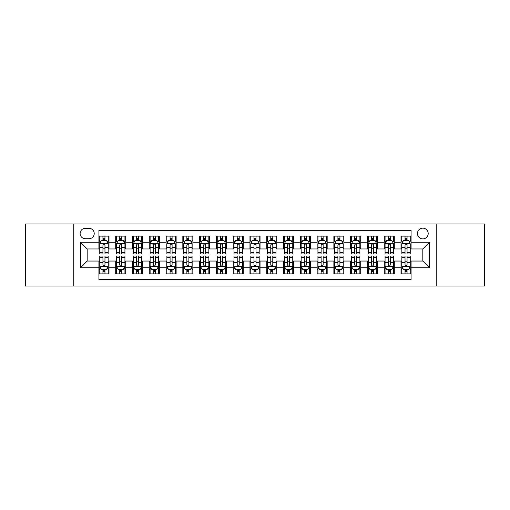 <?xml version="1.0" encoding="UTF-8"?>
<svg xmlns="http://www.w3.org/2000/svg" width="510" height="510" viewBox="0 0 510 510"><rect width="100%" height="100%" fill="white"/><g stroke="black" fill="none" stroke-linecap="round" stroke-linejoin="round"><path stroke-width="0.76" d="M422.822 228.148A5.368 5.368 0 0 0 417.454 233.516A5.368 5.368 0 0 0 422.822 238.89A5.368 5.368 0 0 0 428.196 233.516A5.368 5.368 0 0 0 422.822 228.148M436.248 286.046L484.5 286.046L484.5 223.954L436.248 223.954L436.248 286.046L73.752 286.046L73.752 223.954L25.5 223.954L25.5 286.046L73.752 286.046M411.079 236.117L401.007 236.117L401.007 242.244L394.294 242.244L394.294 248.956L401.007 248.956L401.007 242.244M394.294 242.244L394.294 236.117L384.228 236.117L384.228 242.244L377.515 242.244L377.515 248.956L384.228 248.956L384.228 242.244M377.515 242.244L377.515 236.117L367.442 236.117L367.442 242.244L360.729 242.244L360.729 248.956L367.442 248.956L367.442 242.244M360.729 242.244L360.729 236.117L350.657 236.117L350.657 242.244L343.944 242.244L343.944 248.956L350.657 248.956L350.657 242.244M343.944 242.244L343.944 236.117L333.878 236.117L333.878 242.244L327.165 242.244L327.165 248.956L333.878 248.956L333.878 242.244M327.165 242.244L327.165 236.117L317.092 236.117L317.092 242.244L310.38 242.244L310.38 248.956L317.092 248.956L317.092 242.244M310.38 242.244L310.38 236.117L300.313 236.117L300.313 242.244L293.601 242.244L293.601 248.956L300.313 248.956L300.313 242.244M293.601 242.244L293.601 236.117L283.528 236.117L283.528 242.244L276.815 242.244L276.815 248.956L283.528 248.956L283.528 242.244M276.815 242.244L276.815 236.117L266.749 236.117L266.749 242.244L260.036 242.244L260.036 248.956L266.749 248.956L266.749 242.244M260.036 242.244L260.036 236.117L249.964 236.117L249.964 242.244L243.251 242.244L243.251 248.956L249.964 248.956L249.964 242.244M243.251 242.244L243.251 236.117L233.185 236.117L233.185 242.244L226.472 242.244L226.472 248.956L233.185 248.956L233.185 242.244M226.472 242.244L226.472 236.117L216.399 236.117L216.399 242.244L209.686 242.244L209.686 248.956L216.399 248.956L216.399 242.244M209.686 242.244L209.686 236.117L199.62 236.117L199.62 242.244L192.907 242.244L192.907 248.956L199.62 248.956L199.62 242.244M192.907 242.244L192.907 236.117L182.835 236.117L182.835 242.244L176.122 242.244L176.122 248.956L182.835 248.956L182.835 242.244M176.122 242.244L176.122 236.117L166.056 236.117L166.056 242.244L159.343 242.244L159.343 248.956L166.056 248.956L166.056 242.244M159.343 242.244L159.343 236.117L149.271 236.117L149.271 242.244L142.558 242.244L142.558 248.956L149.271 248.956L149.271 242.244M142.558 242.244L142.558 236.117L132.485 236.117L132.485 242.244L125.772 242.244L125.772 248.956L132.485 248.956L132.485 242.244M125.772 242.244L125.772 236.117L115.706 236.117L115.706 248.956L108.993 248.956L108.993 236.117L98.921 236.117M98.921 273.883L108.993 273.883L108.993 261.043L115.706 261.043L115.706 273.883L125.772 273.883L125.772 261.043L132.485 261.043L132.485 267.756L125.772 267.756M132.485 267.756L132.485 273.883L142.558 273.883L142.558 261.043L149.271 261.043L149.271 267.756L142.558 267.756M149.271 267.756L149.271 273.883L159.343 273.883L159.343 261.043L166.056 261.043L166.056 267.756L159.343 267.756M166.056 267.756L166.056 273.883L176.122 273.883L176.122 261.043L182.835 261.043L182.835 267.756L176.122 267.756M182.835 267.756L182.835 273.883L192.907 273.883L192.907 261.043L199.62 261.043L199.62 267.756L192.907 267.756M199.62 267.756L199.62 273.883L209.686 273.883L209.686 261.043L216.399 261.043L216.399 267.756L209.686 267.756M216.399 267.756L216.399 273.883L226.472 273.883L226.472 261.043L233.185 261.043L233.185 267.756L226.472 267.756M233.185 267.756L233.185 273.883L243.251 273.883L243.251 261.043L249.964 261.043L249.964 267.756L243.251 267.756M249.964 267.756L249.964 273.883L260.036 273.883L260.036 261.043L266.749 261.043L266.749 267.756L260.036 267.756M266.749 267.756L266.749 273.883L276.815 273.883L276.815 261.043L283.528 261.043L283.528 267.756L276.815 267.756M283.528 267.756L283.528 273.883L293.601 273.883L293.601 261.043L300.313 261.043L300.313 267.756L293.601 267.756M300.313 267.756L300.313 273.883L310.38 273.883L310.38 261.043L317.092 261.043L317.092 267.756L310.38 267.756M317.092 267.756L317.092 273.883L327.165 273.883L327.165 261.043L333.878 261.043L333.878 267.756L327.165 267.756M333.878 267.756L333.878 273.883L343.944 273.883L343.944 261.043L350.657 261.043L350.657 267.756L343.944 267.756M350.657 267.756L350.657 273.883L360.729 273.883L360.729 261.043L367.442 261.043L367.442 267.756L360.729 267.756M367.442 267.756L367.442 273.883L377.515 273.883L377.515 261.043L384.228 261.043L384.228 267.756L377.515 267.756M384.228 267.756L384.228 273.883L394.294 273.883L394.294 261.043L401.007 261.043L401.007 267.756L394.294 267.756M85.329 238.718L89.02 238.718A5.202 5.202 0 0 0 94.222 233.516A5.202 5.202 0 0 0 89.02 228.314L85.329 228.314A5.202 5.202 0 0 0 80.127 233.516A5.202 5.202 0 0 0 85.329 238.718M436.248 223.954L73.752 223.954M411.079 242.244L411.079 230.494L98.921 230.494L98.921 248.956L87.178 248.956L87.178 261.043L98.921 261.043L98.921 279.505L411.079 279.505L411.079 261.043L422.822 261.043L422.822 248.956L411.079 248.956L411.079 242.244L429.535 242.244L429.535 267.756L411.079 267.756M98.921 267.756L80.465 267.756L80.465 242.244L98.921 242.244M401.007 267.756L401.007 273.883L411.079 273.883M98.921 240.318L99.762 240.318M102.95 240.318L104.964 240.318M108.152 240.318L108.993 240.318M98.921 248.791L99.762 248.791M102.95 248.791L104.964 248.791M108.152 248.791L108.993 248.791M98.921 261.209L99.762 261.209M102.95 261.209L104.964 261.209M108.152 261.209L108.993 261.209M98.921 269.682L99.762 269.682M102.95 269.682L104.964 269.682M108.152 269.682L108.993 269.682M115.706 248.791L116.548 248.791M119.735 248.791L121.75 248.791M124.937 248.791L125.772 248.791M115.706 240.318L116.548 240.318M119.735 240.318L121.75 240.318M124.937 240.318L125.772 240.318M115.706 261.209L116.548 261.209M119.735 261.209L121.75 261.209M124.937 261.209L125.772 261.209M115.706 269.682L116.548 269.682M119.735 269.682L121.75 269.682M124.937 269.682L125.772 269.682M132.485 261.209L133.327 261.209M136.514 261.209L138.529 261.209M141.716 261.209L142.558 261.209M132.485 269.682L133.327 269.682M136.514 269.682L138.529 269.682M141.716 269.682L142.558 269.682M132.485 240.318L133.327 240.318M136.514 240.318L138.529 240.318M141.716 240.318L142.558 240.318M132.485 248.791L133.327 248.791M136.514 248.791L138.529 248.791M141.716 248.791L142.558 248.791M149.271 261.209L150.112 261.209M153.3 261.209L155.314 261.209M158.502 261.209L159.343 261.209M149.271 269.682L150.112 269.682M153.3 269.682L155.314 269.682M158.502 269.682L159.343 269.682M149.271 240.318L150.112 240.318M153.3 240.318L155.314 240.318M158.502 240.318L159.343 240.318M149.271 248.791L150.112 248.791M153.3 248.791L155.314 248.791M158.502 248.791L159.343 248.791M166.056 261.209L166.891 261.209M170.079 261.209L172.093 261.209M175.281 261.209L176.122 261.209M166.056 269.682L166.891 269.682M170.079 269.682L172.093 269.682M175.281 269.682L176.122 269.682M166.056 240.318L166.891 240.318M170.079 240.318L172.093 240.318M175.281 240.318L176.122 240.318M166.056 248.791L166.891 248.791M170.079 248.791L172.093 248.791M175.281 248.791L176.122 248.791M182.835 261.209L183.676 261.209M186.864 261.209L188.878 261.209M192.066 261.209L192.907 261.209M182.835 269.682L183.676 269.682M186.864 269.682L188.878 269.682M192.066 269.682L192.907 269.682M182.835 240.318L183.676 240.318M186.864 240.318L188.878 240.318M192.066 240.318L192.907 240.318M182.835 248.791L183.676 248.791M186.864 248.791L188.878 248.791M192.066 248.791L192.907 248.791M199.62 261.209L200.455 261.209M203.643 261.209L205.657 261.209M208.851 261.209L209.686 261.209M199.62 269.682L200.455 269.682M203.643 269.682L205.657 269.682M208.851 269.682L209.686 269.682M199.62 240.318L200.455 240.318M203.643 240.318L205.657 240.318M208.851 240.318L209.686 240.318M199.62 248.791L200.455 248.791M203.643 248.791L205.657 248.791M208.851 248.791L209.686 248.791M216.399 261.209L217.241 261.209M220.428 261.209L222.443 261.209M225.63 261.209L226.472 261.209M216.399 269.682L217.241 269.682M220.428 269.682L222.443 269.682M225.63 269.682L226.472 269.682M216.399 240.318L217.241 240.318M220.428 240.318L222.443 240.318M225.63 240.318L226.472 240.318M216.399 248.791L217.241 248.791M220.428 248.791L222.443 248.791M225.63 248.791L226.472 248.791M233.185 261.209L234.02 261.209M237.214 261.209L239.222 261.209M242.416 261.209L243.251 261.209M233.185 269.682L234.02 269.682M237.214 269.682L239.222 269.682M242.416 269.682L243.251 269.682M233.185 240.318L234.02 240.318M237.214 240.318L239.222 240.318M242.416 240.318L243.251 240.318M233.185 248.791L234.02 248.791M237.214 248.791L239.222 248.791M242.416 248.791L243.251 248.791M249.964 261.209L250.805 261.209M253.993 261.209L256.007 261.209M259.195 261.209L260.036 261.209M249.964 269.682L250.805 269.682M253.993 269.682L256.007 269.682M259.195 269.682L260.036 269.682M249.964 240.318L250.805 240.318M253.993 240.318L256.007 240.318M259.195 240.318L260.036 240.318M249.964 248.791L250.805 248.791M253.993 248.791L256.007 248.791M259.195 248.791L260.036 248.791M266.749 261.209L267.584 261.209M270.778 261.209L272.786 261.209M275.98 261.209L276.815 261.209M266.749 269.682L267.584 269.682M270.778 269.682L272.786 269.682M275.98 269.682L276.815 269.682M266.749 240.318L267.584 240.318M270.778 240.318L272.786 240.318M275.98 240.318L276.815 240.318M266.749 248.791L267.584 248.791M270.778 248.791L272.786 248.791M275.98 248.791L276.815 248.791M283.528 261.209L284.37 261.209M287.557 261.209L289.572 261.209M292.759 261.209L293.601 261.209M283.528 269.682L284.37 269.682M287.557 269.682L289.572 269.682M292.759 269.682L293.601 269.682M283.528 240.318L284.37 240.318M287.557 240.318L289.572 240.318M292.759 240.318L293.601 240.318M283.528 248.791L284.37 248.791M287.557 248.791L289.572 248.791M292.759 248.791L293.601 248.791M300.313 261.209L301.149 261.209M304.342 261.209L306.357 261.209M309.544 261.209L310.38 261.209M300.313 269.682L301.149 269.682M304.342 269.682L306.357 269.682M309.544 269.682L310.38 269.682M300.313 240.318L301.149 240.318M304.342 240.318L306.357 240.318M309.544 240.318L310.38 240.318M300.313 248.791L301.149 248.791M304.342 248.791L306.357 248.791M309.544 248.791L310.38 248.791M317.092 261.209L317.934 261.209M321.121 261.209L323.136 261.209M326.323 261.209L327.165 261.209M317.092 269.682L317.934 269.682M321.121 269.682L323.136 269.682M326.323 269.682L327.165 269.682M317.092 240.318L317.934 240.318M321.121 240.318L323.136 240.318M326.323 240.318L327.165 240.318M317.092 248.791L317.934 248.791M321.121 248.791L323.136 248.791M326.323 248.791L327.165 248.791M333.878 261.209L334.719 261.209M337.907 261.209L339.921 261.209M343.109 261.209L343.944 261.209M333.878 269.682L334.719 269.682M337.907 269.682L339.921 269.682M343.109 269.682L343.944 269.682M333.878 240.318L334.719 240.318M337.907 240.318L339.921 240.318M343.109 240.318L343.944 240.318M333.878 248.791L334.719 248.791M337.907 248.791L339.921 248.791M343.109 248.791L343.944 248.791M350.657 261.209L351.498 261.209M354.686 261.209L356.7 261.209M359.888 261.209L360.729 261.209M350.657 269.682L351.498 269.682M354.686 269.682L356.7 269.682M359.888 269.682L360.729 269.682M350.657 240.318L351.498 240.318M354.686 240.318L356.7 240.318M359.888 240.318L360.729 240.318M350.657 248.791L351.498 248.791M354.686 248.791L356.7 248.791M359.888 248.791L360.729 248.791M367.442 261.209L368.284 261.209M371.471 261.209L373.486 261.209M376.673 261.209L377.515 261.209M367.442 269.682L368.284 269.682M371.471 269.682L373.486 269.682M376.673 269.682L377.515 269.682M367.442 240.318L368.284 240.318M371.471 240.318L373.486 240.318M376.673 240.318L377.515 240.318M367.442 248.791L368.284 248.791M371.471 248.791L373.486 248.791M376.673 248.791L377.515 248.791M384.228 261.209L385.063 261.209M388.25 261.209L390.265 261.209M393.452 261.209L394.294 261.209M384.228 269.682L385.063 269.682M388.25 269.682L390.265 269.682M393.452 269.682L394.294 269.682M384.228 240.318L385.063 240.318M388.25 240.318L390.265 240.318M393.452 240.318L394.294 240.318M384.228 248.791L385.063 248.791M388.25 248.791L390.265 248.791M393.452 248.791L394.294 248.791M401.007 261.209L401.848 261.209M405.036 261.209L407.05 261.209M410.238 261.209L411.079 261.209M401.007 269.682L401.848 269.682M405.036 269.682L407.05 269.682M410.238 269.682L411.079 269.682M401.007 240.318L401.848 240.318M405.036 240.318L407.05 240.318M410.238 240.318L411.079 240.318M401.007 248.791L401.848 248.791M405.036 248.791L407.05 248.791M410.238 248.791L411.079 248.791M87.178 248.956L80.465 242.244M87.178 261.043L80.465 267.756M429.535 242.244L422.822 248.956M429.535 267.756L422.822 261.043M104.964 238.304L102.95 238.304M108.152 252.628L104.964 252.628L104.964 253.993L108.152 253.993L108.152 243.754L106.475 240.401L101.439 240.401L99.762 243.754L99.762 253.993L102.95 253.993L102.95 252.628L99.762 252.628M99.762 243.754L99.762 236.117M108.152 243.754L108.152 236.117M102.95 240.401L102.95 236.117M104.964 236.117L104.964 240.401M104.964 252.628L104.964 245.017C104.295 243.723 103.626 243.723 102.95 245.017L102.95 252.628M102.95 271.696L104.964 271.696M99.762 257.372L102.95 257.372L102.95 256.007L99.762 256.007L99.762 266.245L101.439 269.599L106.475 269.599L108.152 266.245L108.152 256.007L104.964 256.007L104.964 257.372L108.152 257.372M108.152 266.245L108.152 273.883M99.762 266.245L99.762 273.883M104.964 269.599L104.964 273.883M102.95 273.883L102.95 269.599M102.95 257.372L102.95 264.983C103.619 266.277 104.295 266.277 104.964 264.983L104.964 257.372M121.75 236.117L121.75 240.401L121.75 238.304L119.735 238.304M124.937 251.812L124.937 252.628L121.75 252.628L121.75 253.993L124.937 253.993L124.937 243.754L123.261 240.401L118.224 240.401L116.548 243.754L116.548 253.993L119.735 253.993L119.735 247.643L119.735 252.628L116.548 252.628M117.759 241.326L116.548 241.326L116.548 236.117M116.548 241.357L116.548 238.304M124.937 241.357L124.937 238.304M123.72 241.326L124.937 241.326L124.937 236.117M119.735 240.401L119.735 236.117M121.75 252.628L121.75 243.672M124.937 247.643L121.75 247.643L121.75 245.017C121.074 243.723 120.405 243.723 119.735 245.017L119.735 247.643L116.548 247.643M138.529 236.117L138.529 240.401L138.529 238.304L136.514 238.304M141.716 251.812L141.716 252.628L138.529 252.628L138.529 253.993L141.716 253.993L141.716 243.754L140.04 240.401L135.003 240.401L133.327 243.754L133.327 253.993L136.514 253.993L136.514 247.643L136.514 252.628L133.327 252.628M134.544 241.326L133.327 241.326L133.327 236.117M133.327 241.357L133.327 238.304M141.716 241.357L141.716 238.304M140.505 241.326L141.716 241.326L141.716 236.117M136.514 240.401L136.514 236.117M138.529 252.628L138.529 243.672M141.716 247.643L138.529 247.643L138.529 245.017C137.859 243.723 137.19 243.723 136.514 245.017L136.514 247.643L133.327 247.643M155.314 236.117L155.314 240.401L155.314 238.304L153.3 238.304M158.502 251.812L158.502 252.628L155.314 252.628L155.314 253.993L158.502 253.993L158.502 243.754L156.825 240.401L151.789 240.401L150.112 243.754L150.112 253.993L153.3 253.993L153.3 247.643L153.3 252.628L150.112 252.628M151.323 241.326L150.112 241.326L150.112 236.117M150.112 241.357L150.112 238.304M158.502 241.357L158.502 238.304M157.284 241.326L158.502 241.326L158.502 236.117M153.3 240.401L153.3 236.117M155.314 252.628L155.314 243.672M158.502 247.643L155.314 247.643L155.314 245.017C154.645 243.723 153.969 243.723 153.3 245.017L153.3 247.643L150.112 247.643M172.093 236.117L172.093 240.401L172.093 238.304L170.079 238.304M175.281 251.812L175.281 252.628L172.093 252.628L172.093 253.993L175.281 253.993L175.281 243.754L173.604 240.401L168.568 240.401L166.891 243.754L166.891 253.993L170.079 253.993L170.079 247.643L170.079 252.628L166.891 252.628M168.109 241.326L166.891 241.326L166.891 236.117M166.891 241.357L166.891 238.304M175.281 241.357L175.281 238.304M174.069 241.326L175.281 241.326L175.281 236.117M170.079 240.401L170.079 236.117M172.093 252.628L172.093 243.672M175.281 247.643L172.093 247.643L172.093 245.017C171.424 243.723 170.754 243.723 170.079 245.017L170.079 247.643L166.891 247.643M119.735 271.696L121.75 271.696M116.548 257.372L119.735 257.372L119.735 256.007L116.548 256.007L116.548 266.245L118.224 269.599L123.261 269.599L124.937 266.245L124.937 256.007L121.75 256.007L121.75 257.372L124.937 257.372M124.937 266.245L124.937 273.883M116.548 266.245L116.548 273.883M121.75 269.599L121.75 273.883M119.735 273.883L119.735 269.599M119.735 257.372L119.735 264.983C120.405 266.277 121.074 266.277 121.75 264.983L121.75 257.372M136.514 271.696L138.529 271.696M133.327 257.372L136.514 257.372L136.514 256.007L133.327 256.007L133.327 266.245L135.003 269.599L140.04 269.599L141.716 266.245L141.716 256.007L138.529 256.007L138.529 257.372L141.716 257.372M141.716 266.245L141.716 273.883M133.327 266.245L133.327 273.883M138.529 269.599L138.529 273.883M136.514 273.883L136.514 269.599M136.514 257.372L136.514 264.983C137.184 266.277 137.859 266.277 138.529 264.983L138.529 257.372M153.3 271.696L155.314 271.696M150.112 257.372L153.3 257.372L153.3 256.007L150.112 256.007L150.112 266.245L151.789 269.599L156.825 269.599L158.502 266.245L158.502 256.007L155.314 256.007L155.314 257.372L158.502 257.372M158.502 266.245L158.502 273.883M150.112 266.245L150.112 273.883M155.314 269.599L155.314 273.883M153.3 273.883L153.3 269.599M153.3 257.372L153.3 264.983C153.969 266.277 154.638 266.277 155.314 264.983L155.314 257.372M170.079 271.696L172.093 271.696M166.891 257.372L170.079 257.372L170.079 256.007L166.891 256.007L166.891 266.245L168.568 269.599L173.604 269.599L175.281 266.245L175.281 256.007L172.093 256.007L172.093 257.372L175.281 257.372M175.281 266.245L175.281 273.883M166.891 266.245L166.891 273.883M172.093 269.599L172.093 273.883M170.079 273.883L170.079 269.599M170.079 257.372L170.079 264.983C170.754 266.277 171.424 266.277 172.093 264.983L172.093 257.372M188.878 236.117L188.878 240.401L188.878 238.304L186.864 238.304M192.066 251.812L192.066 252.628L188.878 252.628L188.878 253.993L192.066 253.993L192.066 243.754L190.389 240.401L185.353 240.401L183.676 243.754L183.676 253.993L186.864 253.993L186.864 247.643L186.864 252.628L183.676 252.628M184.894 241.326L183.676 241.326L183.676 236.117M183.676 241.357L183.676 238.304M192.066 241.357L192.066 238.304M190.848 241.326L192.066 241.326L192.066 236.117M186.864 240.401L186.864 236.117M188.878 252.628L188.878 243.672M192.066 247.643L188.878 247.643L188.878 245.017C188.209 243.723 187.533 243.723 186.864 245.017L186.864 247.643L183.676 247.643M186.864 271.696L188.878 271.696M183.676 257.372L186.864 257.372L186.864 256.007L183.676 256.007L183.676 266.245L185.353 269.599L190.389 269.599L192.066 266.245L192.066 256.007L188.878 256.007L188.878 257.372L192.066 257.372M192.066 266.245L192.066 273.883M183.676 266.245L183.676 273.883M188.878 269.599L188.878 273.883M186.864 273.883L186.864 269.599M186.864 257.372L186.864 264.983C187.533 266.277 188.203 266.277 188.878 264.983L188.878 257.372M205.657 236.117L205.657 240.401L205.657 238.304L203.643 238.304M208.851 251.812L208.851 252.628L205.657 252.628L205.657 253.993L208.851 253.993L208.851 243.754L207.168 240.401L202.132 240.401L200.455 243.754L200.455 253.993L203.643 253.993L203.643 247.643L203.643 252.628L200.455 252.628M201.673 241.326L200.455 241.326L200.455 236.117M200.455 241.357L200.455 238.304M208.851 241.357L208.851 238.304M207.634 241.326L208.851 241.326L208.851 236.117M203.643 240.401L203.643 236.117M205.657 252.628L205.657 243.672M208.851 247.643L205.657 247.643L205.657 245.017C204.988 243.723 204.319 243.723 203.643 245.017L203.643 247.643L200.455 247.643M203.643 271.696L205.657 271.696M200.455 257.372L203.643 257.372L203.643 256.007L200.455 256.007L200.455 266.245L202.132 269.599L207.168 269.599L208.851 266.245L208.851 256.007L205.657 256.007L205.657 257.372L208.851 257.372M208.851 266.245L208.851 273.883M200.455 266.245L200.455 273.883M205.657 269.599L205.657 273.883M203.643 273.883L203.643 269.599M203.643 257.372L203.643 264.983C204.319 266.277 204.988 266.277 205.657 264.983L205.657 257.372M222.443 236.117L222.443 240.401L222.443 238.304L220.428 238.304M225.63 251.812L225.63 252.628L222.443 252.628L222.443 253.993L225.63 253.993L225.63 243.754L223.954 240.401L218.917 240.401L217.241 243.754L217.241 253.993L220.428 253.993L220.428 247.643L220.428 252.628L217.241 252.628M218.458 241.326L217.241 241.326L217.241 236.117M217.241 241.357L217.241 238.304M225.63 241.357L225.63 238.304M224.413 241.326L225.63 241.326L225.63 236.117M220.428 240.401L220.428 236.117M222.443 252.628L222.443 243.672M225.63 247.643L222.443 247.643L222.443 245.017C221.773 243.723 221.098 243.723 220.428 245.017L220.428 247.643L217.241 247.643M220.428 271.696L222.443 271.696M217.241 257.372L220.428 257.372L220.428 256.007L217.241 256.007L217.241 266.245L218.917 269.599L223.954 269.599L225.63 266.245L225.63 256.007L222.443 256.007L222.443 257.372L225.63 257.372M225.63 266.245L225.63 273.883M217.241 266.245L217.241 273.883M222.443 269.599L222.443 273.883M220.428 273.883L220.428 269.599M220.428 257.372L220.428 264.983C221.098 266.277 221.767 266.277 222.443 264.983L222.443 257.372M239.222 236.117L239.222 240.401L239.222 238.304L237.214 238.304M242.416 251.812L242.416 252.628L239.222 252.628L239.222 253.993L242.416 253.993L242.416 243.754L240.733 240.401L235.703 240.401L234.02 243.754L234.02 253.993L237.214 253.993L237.214 247.643L237.214 252.628L234.02 252.628M235.237 241.326L234.02 241.326L234.02 236.117M234.02 241.357L234.02 238.304M242.416 241.357L242.416 238.304M241.198 241.326L242.416 241.326L242.416 236.117M237.214 240.401L237.214 236.117M239.222 252.628L239.222 243.672M242.416 247.643L239.222 247.643L239.222 245.017C238.552 243.723 237.883 243.723 237.214 245.017L237.214 247.643L234.02 247.643M237.214 271.696L239.222 271.696M234.02 257.372L237.214 257.372L237.214 256.007L234.02 256.007L234.02 266.245L235.703 269.599L240.733 269.599L242.416 266.245L242.416 256.007L239.222 256.007L239.222 257.372L242.416 257.372M242.416 266.245L242.416 273.883M234.02 266.245L234.02 273.883M239.222 269.599L239.222 273.883M237.214 273.883L237.214 269.599M237.214 257.372L237.214 264.983C237.883 266.277 238.552 266.277 239.222 264.983L239.222 257.372M256.007 236.117L256.007 240.401L256.007 238.304L253.993 238.304M259.195 251.812L259.195 252.628L256.007 252.628L256.007 253.993L259.195 253.993L259.195 243.754L257.518 240.401L252.482 240.401L250.805 243.754L250.805 253.993L253.993 253.993L253.993 247.643L253.993 252.628L250.805 252.628M252.023 241.326L250.805 241.326L250.805 236.117M250.805 241.357L250.805 238.304M259.195 241.357L259.195 238.304M257.977 241.326L259.195 241.326L259.195 236.117M253.993 240.401L253.993 236.117M256.007 252.628L256.007 243.672M259.195 247.643L256.007 247.643L256.007 245.017C255.338 243.723 254.662 243.723 253.993 245.017L253.993 247.643L250.805 247.643M253.993 271.696L256.007 271.696M250.805 257.372L253.993 257.372L253.993 256.007L250.805 256.007L250.805 266.245L252.482 269.599L257.518 269.599L259.195 266.245L259.195 256.007L256.007 256.007L256.007 257.372L259.195 257.372M259.195 266.245L259.195 273.883M250.805 266.245L250.805 273.883M256.007 269.599L256.007 273.883M253.993 273.883L253.993 269.599M253.993 257.372L253.993 264.983C254.662 266.277 255.338 266.277 256.007 264.983L256.007 257.372M272.786 236.117L272.786 240.401L272.786 238.304L270.778 238.304M275.98 251.812L275.98 252.628L272.786 252.628L272.786 253.993L275.98 253.993L275.98 243.754L274.297 240.401L269.267 240.401L267.584 243.754L267.584 253.993L270.778 253.993L270.778 247.643L270.778 252.628L267.584 252.628M268.802 241.326L267.584 241.326L267.584 236.117M267.584 241.357L267.584 238.304M275.98 241.357L275.98 238.304M274.762 241.326L275.98 241.326L275.98 236.117M270.778 240.401L270.778 236.117M272.786 252.628L272.786 243.672M275.98 247.643L272.786 247.643L272.786 245.017C272.117 243.723 271.447 243.723 270.778 245.017L270.778 247.643L267.584 247.643M270.778 271.696L272.786 271.696M267.584 257.372L270.778 257.372L270.778 256.007L267.584 256.007L267.584 266.245L269.267 269.599L274.297 269.599L275.98 266.245L275.98 256.007L272.786 256.007L272.786 257.372L275.98 257.372M275.98 266.245L275.98 273.883M267.584 266.245L267.584 273.883M272.786 269.599L272.786 273.883M270.778 273.883L270.778 269.599M270.778 257.372L270.778 264.983C271.447 266.277 272.117 266.277 272.786 264.983L272.786 257.372M289.572 236.117L289.572 240.401L289.572 238.304L287.557 238.304M292.759 251.812L292.759 252.628L289.572 252.628L289.572 253.993L292.759 253.993L292.759 243.754L291.082 240.401L286.046 240.401L284.37 243.754L284.37 253.993L287.557 253.993L287.557 247.643L287.557 252.628L284.37 252.628M285.587 241.326L284.37 241.326L284.37 236.117M284.37 241.357L284.37 238.304M292.759 241.357L292.759 238.304M291.541 241.326L292.759 241.326L292.759 236.117M287.557 240.401L287.557 236.117M289.572 252.628L289.572 243.672M292.759 247.643L289.572 247.643L289.572 245.017C288.902 243.723 288.233 243.723 287.557 245.017L287.557 247.643L284.37 247.643M287.557 271.696L289.572 271.696M284.37 257.372L287.557 257.372L287.557 256.007L284.37 256.007L284.37 266.245L286.046 269.599L291.082 269.599L292.759 266.245L292.759 256.007L289.572 256.007L289.572 257.372L292.759 257.372M292.759 266.245L292.759 273.883M284.37 266.245L284.37 273.883M289.572 269.599L289.572 273.883M287.557 273.883L287.557 269.599M287.557 257.372L287.557 264.983C288.226 266.277 288.902 266.277 289.572 264.983L289.572 257.372M306.357 236.117L306.357 240.401L306.357 238.304L304.342 238.304M309.544 251.812L309.544 252.628L306.357 252.628L306.357 253.993L309.544 253.993L309.544 243.754L307.868 240.401L302.832 240.401L301.149 243.754L301.149 253.993L304.342 253.993L304.342 247.643L304.342 252.628L301.149 252.628M302.366 241.326L301.149 241.326L301.149 236.117M301.149 241.357L301.149 238.304M309.544 241.357L309.544 238.304M308.327 241.326L309.544 241.326L309.544 236.117M304.342 240.401L304.342 236.117M306.357 252.628L306.357 243.672M309.544 247.643L306.357 247.643L306.357 245.017C305.681 243.723 305.012 243.723 304.342 245.017L304.342 247.643L301.149 247.643M304.342 271.696L306.357 271.696M301.149 257.372L304.342 257.372L304.342 256.007L301.149 256.007L301.149 266.245L302.832 269.599L307.868 269.599L309.544 266.245L309.544 256.007L306.357 256.007L306.357 257.372L309.544 257.372M309.544 266.245L309.544 273.883M301.149 266.245L301.149 273.883M306.357 269.599L306.357 273.883M304.342 273.883L304.342 269.599M304.342 257.372L304.342 264.983C305.012 266.277 305.681 266.277 306.357 264.983L306.357 257.372M321.121 271.696L323.136 271.696M317.934 257.372L321.121 257.372L321.121 256.007L317.934 256.007L317.934 266.245L319.611 269.599L324.647 269.599L326.323 266.245L326.323 256.007L323.136 256.007L323.136 257.372L326.323 257.372M326.323 266.245L326.323 273.883M317.934 266.245L317.934 273.883M323.136 269.599L323.136 273.883M321.121 273.883L321.121 269.599M321.121 257.372L321.121 264.983C321.791 266.277 322.467 266.277 323.136 264.983L323.136 257.372M337.907 271.696L339.921 271.696M334.719 257.372L337.907 257.372L337.907 256.007L334.719 256.007L334.719 266.245L336.396 269.599L341.432 269.599L343.109 266.245L343.109 256.007L339.921 256.007L339.921 257.372L343.109 257.372M343.109 266.245L343.109 273.883M334.719 266.245L334.719 273.883M339.921 269.599L339.921 273.883M337.907 273.883L337.907 269.599M337.907 257.372L337.907 264.983C338.576 266.277 339.246 266.277 339.921 264.983L339.921 257.372M323.136 236.117L323.136 240.401L323.136 238.304L321.121 238.304M326.323 251.812L326.323 252.628L323.136 252.628L323.136 253.993L326.323 253.993L326.323 243.754L324.647 240.401L319.611 240.401L317.934 243.754L317.934 253.993L321.121 253.993L321.121 247.643L321.121 252.628L317.934 252.628M319.152 241.326L317.934 241.326L317.934 236.117M317.934 241.357L317.934 238.304M326.323 241.357L326.323 238.304M325.106 241.326L326.323 241.326L326.323 236.117M321.121 240.401L321.121 236.117M323.136 252.628L323.136 243.672M326.323 247.643L323.136 247.643L323.136 245.017C322.467 243.723 321.797 243.723 321.121 245.017L321.121 247.643L317.934 247.643M339.921 236.117L339.921 240.401L339.921 238.304L337.907 238.304M343.109 251.812L343.109 252.628L339.921 252.628L339.921 253.993L343.109 253.993L343.109 243.754L341.432 240.401L336.396 240.401L334.719 243.754L334.719 253.993L337.907 253.993L337.907 247.643L337.907 252.628L334.719 252.628M335.931 241.326L334.719 241.326L334.719 236.117M334.719 241.357L334.719 238.304M343.109 241.357L343.109 238.304M341.891 241.326L343.109 241.326L343.109 236.117M337.907 240.401L337.907 236.117M339.921 252.628L339.921 243.672M343.109 247.643L339.921 247.643L339.921 245.017C339.246 243.723 338.576 243.723 337.907 245.017L337.907 247.643L334.719 247.643M356.7 236.117L356.7 240.401L356.7 238.304L354.686 238.304M359.888 251.812L359.888 252.628L356.7 252.628L356.7 253.993L359.888 253.993L359.888 243.754L358.211 240.401L353.175 240.401L351.498 243.754L351.498 253.993L354.686 253.993L354.686 247.643L354.686 252.628L351.498 252.628M352.716 241.326L351.498 241.326L351.498 236.117M351.498 241.357L351.498 238.304M359.888 241.357L359.888 238.304M358.677 241.326L359.888 241.326L359.888 236.117M354.686 240.401L354.686 236.117M356.7 252.628L356.7 243.672M359.888 247.643L356.7 247.643L356.7 245.017C356.031 243.723 355.362 243.723 354.686 245.017L354.686 247.643L351.498 247.643M354.686 271.696L356.7 271.696M351.498 257.372L354.686 257.372L354.686 256.007L351.498 256.007L351.498 266.245L353.175 269.599L358.211 269.599L359.888 266.245L359.888 256.007L356.7 256.007L356.7 257.372L359.888 257.372M359.888 266.245L359.888 273.883M351.498 266.245L351.498 273.883M356.7 269.599L356.7 273.883M354.686 273.883L354.686 269.599M354.686 257.372L354.686 264.983C355.355 266.277 356.031 266.277 356.7 264.983L356.7 257.372M373.486 236.117L373.486 240.401L373.486 238.304L371.471 238.304M376.673 251.812L376.673 252.628L373.486 252.628L373.486 253.993L376.673 253.993L376.673 243.754L374.997 240.401L369.96 240.401L368.284 243.754L368.284 253.993L371.471 253.993L371.471 247.643L371.471 252.628L368.284 252.628M369.495 241.326L368.284 241.326L368.284 236.117M368.284 241.357L368.284 238.304M376.673 241.357L376.673 238.304M375.456 241.326L376.673 241.326L376.673 236.117M371.471 240.401L371.471 236.117M373.486 252.628L373.486 243.672M376.673 247.643L373.486 247.643L373.486 245.017C372.816 243.723 372.141 243.723 371.471 245.017L371.471 247.643L368.284 247.643M371.471 271.696L373.486 271.696M368.284 257.372L371.471 257.372L371.471 256.007L368.284 256.007L368.284 266.245L369.96 269.599L374.997 269.599L376.673 266.245L376.673 256.007L373.486 256.007L373.486 257.372L376.673 257.372M376.673 266.245L376.673 273.883M368.284 266.245L368.284 273.883M373.486 269.599L373.486 273.883M371.471 273.883L371.471 269.599M371.471 257.372L371.471 264.983C372.141 266.277 372.81 266.277 373.486 264.983L373.486 257.372M390.265 236.117L390.265 240.401L390.265 238.304L388.25 238.304M393.452 251.812L393.452 252.628L390.265 252.628L390.265 253.993L393.452 253.993L393.452 243.754L391.776 240.401L386.739 240.401L385.063 243.754L385.063 253.993L388.25 253.993L388.25 247.643L388.25 252.628L385.063 252.628M386.28 241.326L385.063 241.326L385.063 236.117M385.063 241.357L385.063 238.304M393.452 241.357L393.452 238.304M392.241 241.326L393.452 241.326L393.452 236.117M388.25 240.401L388.25 236.117M390.265 252.628L390.265 243.672M393.452 247.643L390.265 247.643L390.265 245.017C389.595 243.723 388.926 243.723 388.25 245.017L388.25 247.643L385.063 247.643M388.25 271.696L390.265 271.696M385.063 257.372L388.25 257.372L388.25 256.007L385.063 256.007L385.063 266.245L386.739 269.599L391.776 269.599L393.452 266.245L393.452 256.007L390.265 256.007L390.265 257.372L393.452 257.372M393.452 266.245L393.452 273.883M385.063 266.245L385.063 273.883M390.265 269.599L390.265 273.883M388.25 273.883L388.25 269.599M388.25 257.372L388.25 264.983C388.926 266.277 389.595 266.277 390.265 264.983L390.265 257.372M407.05 236.117L407.05 240.401L407.05 238.304L405.036 238.304M410.238 251.812L410.238 252.628L407.05 252.628L407.05 253.993L410.238 253.993L410.238 243.754L408.561 240.401L403.525 240.401L401.848 243.754L401.848 253.993L405.036 253.993L405.036 247.643L405.036 252.628L401.848 252.628M403.066 241.326L401.848 241.326L401.848 236.117M401.848 241.357L401.848 238.304M410.238 241.357L410.238 238.304M409.02 241.326L410.238 241.326L410.238 236.117M405.036 240.401L405.036 236.117M407.05 252.628L407.05 243.672M410.238 247.643L407.05 247.643L407.05 245.017C406.381 243.723 405.705 243.723 405.036 245.017L405.036 247.643L401.848 247.643M405.036 271.696L407.05 271.696M401.848 257.372L405.036 257.372L405.036 256.007L401.848 256.007L401.848 266.245L403.525 269.599L408.561 269.599L410.238 266.245L410.238 256.007L407.05 256.007L407.05 257.372L410.238 257.372M410.238 266.245L410.238 273.883M401.848 266.245L401.848 273.883M407.05 269.599L407.05 273.883M405.036 273.883L405.036 269.599M405.036 257.372L405.036 264.983C405.705 266.277 406.374 266.277 407.05 264.983L407.05 257.372M115.706 267.756L108.993 267.756M115.706 242.244L108.993 242.244M108.114 243.672L99.807 243.672M99.762 241.326L100.98 241.326M106.934 241.326L108.152 241.326M102.95 247.643L99.762 247.643M108.152 247.643L104.964 247.643M104.964 239.368L102.95 239.368M99.807 266.328L108.114 266.328M108.152 268.674L106.934 268.674M100.98 268.674L99.762 268.674M104.964 262.357L108.152 262.357M99.762 262.357L102.95 262.357M102.95 270.631L104.964 270.631M124.893 243.672L116.586 243.672M121.75 239.368L119.735 239.368M141.678 243.672L133.371 243.672M138.529 239.368L136.514 239.368M158.457 243.672L150.15 243.672M155.314 239.368L153.3 239.368M175.242 243.672L166.936 243.672M172.093 239.368L170.079 239.368M116.586 266.328L124.893 266.328M124.937 268.674L123.72 268.674M117.759 268.674L116.548 268.674M121.75 262.357L124.937 262.357M116.548 262.357L119.735 262.357M119.735 270.631L121.75 270.631M133.371 266.328L141.678 266.328M141.716 268.674L140.505 268.674M134.544 268.674L133.327 268.674M138.529 262.357L141.716 262.357M133.327 262.357L136.514 262.357M136.514 270.631L138.529 270.631M150.15 266.328L158.457 266.328M158.502 268.674L157.284 268.674M151.323 268.674L150.112 268.674M155.314 262.357L158.502 262.357M150.112 262.357L153.3 262.357M153.3 270.631L155.314 270.631M166.936 266.328L175.242 266.328M175.281 268.674L174.069 268.674M168.109 268.674L166.891 268.674M172.093 262.357L175.281 262.357M166.891 262.357L170.079 262.357M170.079 270.631L172.093 270.631M192.021 243.672L183.715 243.672M188.878 239.368L186.864 239.368M183.715 266.328L192.021 266.328M192.066 268.674L190.848 268.674M184.894 268.674L183.676 268.674M188.878 262.357L192.066 262.357M183.676 262.357L186.864 262.357M186.864 270.631L188.878 270.631M208.807 243.672L200.5 243.672M205.657 239.368L203.643 239.368M200.5 266.328L208.807 266.328M208.851 268.674L207.634 268.674M201.673 268.674L200.455 268.674M205.657 262.357L208.851 262.357M200.455 262.357L203.643 262.357M203.643 270.631L205.657 270.631M225.586 243.672L217.279 243.672M222.443 239.368L220.428 239.368M217.279 266.328L225.586 266.328M225.63 268.674L224.413 268.674M218.458 268.674L217.241 268.674M222.443 262.357L225.63 262.357M217.241 262.357L220.428 262.357M220.428 270.631L222.443 270.631M242.371 243.672L234.065 243.672M239.222 239.368L237.214 239.368M234.065 266.328L242.371 266.328M242.416 268.674L241.198 268.674M235.237 268.674L234.02 268.674M239.222 262.357L242.416 262.357M234.02 262.357L237.214 262.357M237.214 270.631L239.222 270.631M259.156 243.672L250.844 243.672M256.007 239.368L253.993 239.368M250.844 266.328L259.156 266.328M259.195 268.674L257.977 268.674M252.023 268.674L250.805 268.674M256.007 262.357L259.195 262.357M250.805 262.357L253.993 262.357M253.993 270.631L256.007 270.631M275.935 243.672L267.629 243.672M272.786 239.368L270.778 239.368M267.629 266.328L275.935 266.328M275.98 268.674L274.762 268.674M268.802 268.674L267.584 268.674M272.786 262.357L275.98 262.357M267.584 262.357L270.778 262.357M270.778 270.631L272.786 270.631M292.721 243.672L284.414 243.672M289.572 239.368L287.557 239.368M284.414 266.328L292.721 266.328M292.759 268.674L291.541 268.674M285.587 268.674L284.37 268.674M289.572 262.357L292.759 262.357M284.37 262.357L287.557 262.357M287.557 270.631L289.572 270.631M309.5 243.672L301.193 243.672M306.357 239.368L304.342 239.368M301.193 266.328L309.5 266.328M309.544 268.674L308.327 268.674M302.366 268.674L301.149 268.674M306.357 262.357L309.544 262.357M301.149 262.357L304.342 262.357M304.342 270.631L306.357 270.631M317.979 266.328L326.285 266.328M326.323 268.674L325.106 268.674M319.152 268.674L317.934 268.674M323.136 262.357L326.323 262.357M317.934 262.357L321.121 262.357M321.121 270.631L323.136 270.631M334.758 266.328L343.064 266.328M343.109 268.674L341.891 268.674M335.931 268.674L334.719 268.674M339.921 262.357L343.109 262.357M334.719 262.357L337.907 262.357M337.907 270.631L339.921 270.631M326.285 243.672L317.979 243.672M323.136 239.368L321.121 239.368M343.064 243.672L334.758 243.672M339.921 239.368L337.907 239.368M359.85 243.672L351.543 243.672M356.7 239.368L354.686 239.368M351.543 266.328L359.85 266.328M359.888 268.674L358.677 268.674M352.716 268.674L351.498 268.674M356.7 262.357L359.888 262.357M351.498 262.357L354.686 262.357M354.686 270.631L356.7 270.631M376.629 243.672L368.322 243.672M373.486 239.368L371.471 239.368M368.322 266.328L376.629 266.328M376.673 268.674L375.456 268.674M369.495 268.674L368.284 268.674M373.486 262.357L376.673 262.357M368.284 262.357L371.471 262.357M371.471 270.631L373.486 270.631M393.414 243.672L385.107 243.672M390.265 239.368L388.25 239.368M385.107 266.328L393.414 266.328M393.452 268.674L392.241 268.674M386.28 268.674L385.063 268.674M390.265 262.357L393.452 262.357M385.063 262.357L388.25 262.357M388.25 270.631L390.265 270.631M410.193 243.672L401.886 243.672M407.05 239.368L405.036 239.368M401.886 266.328L410.193 266.328M410.238 268.674L409.02 268.674M403.066 268.674L401.848 268.674M407.05 262.357L410.238 262.357M401.848 262.357L405.036 262.357M405.036 270.631L407.05 270.631"/></g></svg>
